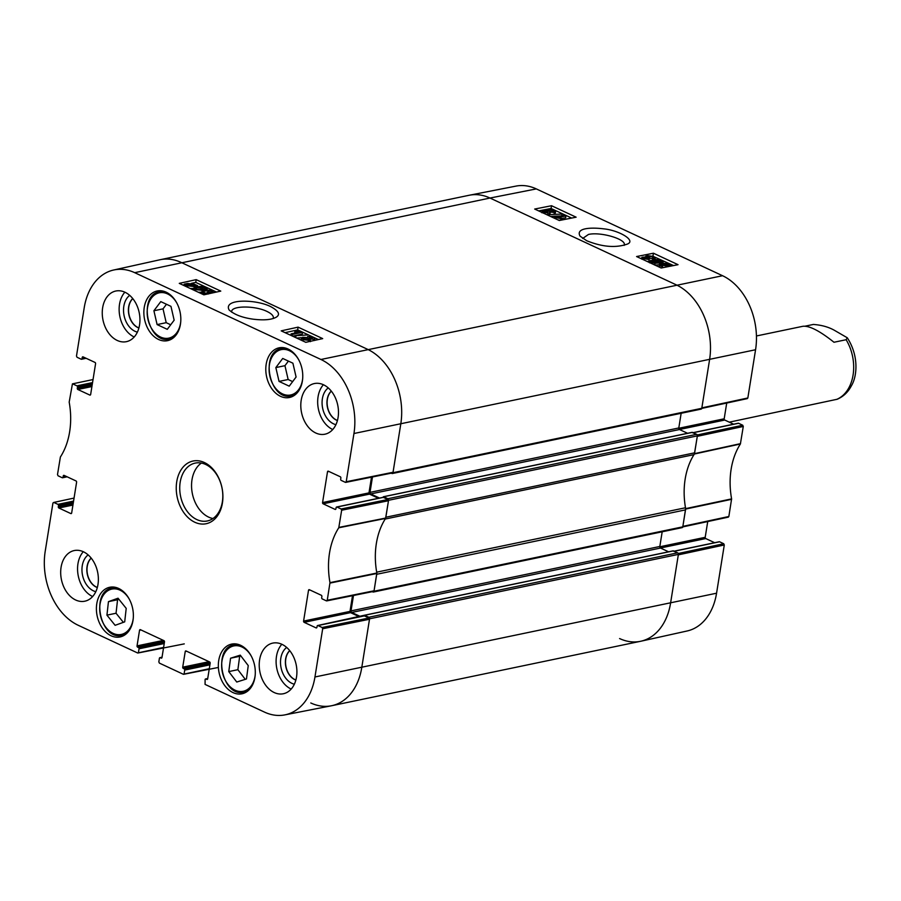 <?xml version="1.0" encoding="UTF-8"?>
<svg xmlns="http://www.w3.org/2000/svg" width="901" height="901" viewBox="0 0 901 901"><rect width="100%" height="100%" fill="white"/><g stroke="black" fill="none" stroke-linecap="round" stroke-linejoin="round"><path stroke-width="1.35" d="M157.101 324.585L153.902 310.755L160.783 301.61L170.965 306.363L174.152 320.193L167.282 329.327L157.101 324.585L166.212 322.682L170.706 324.777M158.553 339.474A25.374 18.133 78.2 0 1 143.867 313.379A25.374 18.133 78.2 0 1 157.157 290.978A25.374 18.133 78.2 0 1 180.087 312.118A25.374 18.133 78.2 0 1 167.53 340.668A25.374 18.133 78.2 0 1 158.553 339.474M106.937 615.146L108.447 601.654L118.042 598.208L126.208 608.378L124.698 621.87L115.114 625.317L106.937 615.146L116.049 613.243L123.369 622.343M280.493 396.316A25.374 18.133 78.2 0 1 265.806 370.221A25.374 18.133 78.2 0 1 279.096 347.82A25.374 18.133 78.2 0 1 302.026 368.959A25.374 18.133 78.2 0 1 289.458 397.499A25.374 18.133 78.2 0 1 280.493 396.316M66.347 476.438L63.059 477.125A0.991 0.71 78.2 0 1 62.203 477.721L58.058 475.784L57.506 474.534L60.39 456.998A67.113 47.944 -101.8 0 0 69.186 402.116L72.429 383.871L93.04 379.558M63.059 477.125L63.239 475.976L64.703 475.672M71.461 513.435L70.819 513.57A0.991 0.71 -101.8 0 0 71.663 512.984L76.596 482.204A0.991 0.71 -101.8 0 0 76.033 480.954L64.095 475.39A0.991 0.71 -101.8 0 0 63.239 475.976M70.819 513.57L58.869 508.006L72.936 505.067M73.161 503.659L58.306 506.756A0.991 0.71 -101.8 0 0 58.869 508.006M58.306 506.756L58.497 505.607L73.341 502.51M73.567 501.102L57.934 504.357A0.991 0.71 78.2 0 1 58.497 505.607M57.934 504.357L53.79 502.431L74.051 498.073M163.61 647.414L137.605 652.966L78.218 625.283A58.542 41.829 78.2 0 1 45.219 551.254L52.945 503.017L53.79 502.431M138.461 652.369L139.036 648.788L164.23 643.528M164.455 642.12L138.472 647.537A0.991 0.71 78.2 0 1 139.036 648.788M138.472 647.537L137.594 647.132L164.5 641.523M163.385 640.397L137.042 645.882A0.991 0.71 -101.8 0 0 137.594 647.132M137.042 645.882L139.542 630.272L141.006 629.968M161.797 657.967L161.144 658.102A0.991 0.71 -101.8 0 0 161.989 657.516L164.489 641.895A0.991 0.71 -101.8 0 0 163.937 640.656L140.398 629.675A0.991 0.71 -101.8 0 0 139.542 630.272M161.144 658.102L160.265 657.696L162.022 657.336M209.291 668.711L183.286 674.252L159.398 663.113L158.835 661.875L159.409 658.293A0.991 0.71 78.2 0 1 160.265 657.696M184.142 673.666L184.716 670.085L209.91 664.825M210.136 663.418L184.164 668.835A0.991 0.71 78.2 0 1 184.716 670.085M184.164 668.835L183.286 668.429L210.181 662.821M209.066 661.683L182.723 667.179A0.991 0.71 -101.8 0 0 183.286 668.429M182.723 667.179L185.223 651.558L186.687 651.254M207.478 679.264L206.825 679.399A0.991 0.71 -101.8 0 0 207.669 678.813L210.181 663.192A0.991 0.71 -101.8 0 0 209.618 661.942L186.079 650.972A0.991 0.71 -101.8 0 0 185.223 651.558M206.825 679.399L205.946 678.994L207.703 678.622M322.119 627.501L317.974 625.564L364.376 615.89L368.948 618.018L322.119 627.501L322.682 628.74L314.956 676.978A58.542 41.829 78.2 0 1 284.795 714.898A58.542 41.829 78.2 0 1 264.466 712.094L205.079 684.411L205.101 679.579A0.991 0.71 78.2 0 1 205.946 678.994M316.735 627.76L316.093 627.896A0.991 0.71 -101.8 0 0 316.938 627.299L317.129 626.161A0.991 0.71 78.2 0 1 317.974 625.564M316.093 627.896L304.144 622.332L350.545 612.646A0.991 0.71 78.2 0 1 349.993 611.396L303.592 621.082A0.991 0.71 -101.8 0 0 304.144 622.332M303.592 621.082L308.514 590.301L309.978 589.997M341.107 508.986L336.963 507.049L383.364 497.375L387.937 499.503L341.107 508.986L341.659 510.225L338.776 527.772A67.113 47.944 -101.8 0 0 329.98 582.654L327.243 600.269L326.387 600.854L322.243 598.917A0.991 0.71 78.2 0 1 321.691 597.678L321.871 596.53A0.991 0.71 -101.8 0 0 321.319 595.279L309.37 589.716A0.991 0.71 -101.8 0 0 308.514 590.301M335.724 509.245L335.071 509.38A0.991 0.71 -101.8 0 0 335.927 508.783L336.107 507.646A0.991 0.71 78.2 0 1 336.963 507.049M335.071 509.38L323.132 503.805L369.534 494.131A0.991 0.71 78.2 0 1 368.982 492.881L322.569 502.567A0.991 0.71 -101.8 0 0 323.132 503.805M322.569 502.567L327.502 471.786L328.966 471.482M85.336 357.922L82.036 358.609A0.991 0.71 78.2 0 1 81.191 359.206L77.047 357.269L76.484 356.019L84.21 307.793A58.542 41.829 78.2 0 1 113.639 270.018A58.542 41.829 78.2 0 1 134.7 272.676L320.947 359.488A58.542 41.829 78.2 0 1 353.947 433.516L346.221 481.742L345.376 482.339L341.231 480.402A0.991 0.71 78.2 0 1 340.668 479.163L340.86 478.014A0.991 0.71 -101.8 0 0 340.296 476.764L328.347 471.2A0.991 0.71 -101.8 0 0 327.502 471.786M82.036 358.609L82.228 357.46L83.692 357.156M90.449 394.92L89.796 395.055A0.991 0.71 -101.8 0 0 90.652 394.469L95.574 363.689A0.991 0.71 -101.8 0 0 95.022 362.439L83.072 356.875A0.991 0.71 -101.8 0 0 82.228 357.46M89.796 395.055L77.846 389.491L91.913 386.552M92.139 385.144L77.295 388.241A0.991 0.71 -101.8 0 0 77.846 389.491M77.295 388.241L77.475 387.092L92.33 383.995M92.555 382.587L76.923 385.842A0.991 0.71 78.2 0 1 77.475 387.092M76.923 385.842L72.778 383.916M233.032 692.599A25.374 18.133 78.2 0 1 218.346 666.503A25.374 18.133 78.2 0 1 231.636 644.102A25.374 18.133 78.2 0 1 254.566 665.242A25.374 18.133 78.2 0 1 242.009 693.793A25.374 18.133 78.2 0 1 233.032 692.599M204.369 462.528A32.031 22.885 -101.8 0 0 177.407 498.095A32.031 22.885 -101.8 0 0 216.972 516.532A32.031 22.885 -101.8 0 0 204.369 462.528M117.231 340.454A25.87 18.482 78.2 0 1 102.263 313.852A25.87 18.482 78.2 0 1 115.812 291.023A25.87 18.482 78.2 0 1 139.193 312.568A25.87 18.482 78.2 0 1 126.377 341.67A25.87 18.482 78.2 0 1 117.231 340.454M75.661 599.998A25.87 18.482 78.2 0 1 60.694 573.396A25.87 18.482 78.2 0 1 74.242 550.556A25.87 18.482 78.2 0 1 97.623 572.112A25.87 18.482 78.2 0 1 84.807 601.204A25.87 18.482 78.2 0 1 75.661 599.998M274.208 692.542A25.87 18.482 78.2 0 1 259.229 665.94A25.87 18.482 78.2 0 1 272.789 643.1A25.87 18.482 78.2 0 1 296.159 664.645A25.87 18.482 78.2 0 1 283.353 693.747A25.87 18.482 78.2 0 1 274.208 692.542M315.778 432.998A25.87 18.482 78.2 0 1 300.81 406.396A25.87 18.482 78.2 0 1 314.359 383.556A25.87 18.482 78.2 0 1 337.729 405.112A25.87 18.482 78.2 0 1 324.923 434.203A25.87 18.482 78.2 0 1 315.778 432.998M111.093 635.768A25.374 18.133 78.2 0 1 96.407 609.673A25.374 18.133 78.2 0 1 109.708 587.272A25.374 18.133 78.2 0 1 132.638 608.412A25.374 18.133 78.2 0 1 120.07 636.951A25.374 18.133 78.2 0 1 111.093 635.768M231.681 312.174L231.692 311.476C231.681 305.552 255.22 305.552 267 311.453C271.426 313.593 273.544 315.733 273.375 317.873L273.161 318.537M337.447 420.463A16.376 11.702 78.2 0 1 327.592 407.229A16.376 11.702 78.2 0 1 331.343 391.158M97.342 587.452A16.376 11.702 78.2 0 1 87.476 574.219A16.376 11.702 78.2 0 1 91.226 558.158M138.912 327.919A16.376 11.702 78.2 0 1 129.046 314.686A16.376 11.702 78.2 0 1 132.796 298.614M295.877 679.996A16.376 11.702 78.2 0 1 286.022 666.763A16.376 11.702 78.2 0 1 289.773 650.691M108.447 601.654L117.558 599.751L116.049 613.243M118.898 599.266L117.558 599.751M275.841 367.585L282.711 358.452L292.904 363.193L296.091 377.023L289.221 386.157L279.04 381.416L275.841 367.585L284.953 365.682L288.151 379.512L292.645 381.607M279.04 381.416L288.151 379.512M288.399 361.098L284.953 365.682M153.902 310.755L163.025 308.852L166.212 322.682M166.471 304.268L163.025 308.852M230.566 658.214L240.263 655.151L248.248 665.591L246.457 678.971L236.76 682.034L228.764 671.594L230.566 658.214L239.677 656.311L237.875 669.691L245.263 679.343M228.764 671.594L237.875 669.691M240.86 655.939L239.677 656.311M392.194 472.856L393.05 472.27L400.776 424.033A59.128 42.246 -101.8 0 0 367.439 349.25L181.191 262.45A59.128 42.246 -101.8 0 0 159.928 259.77L113.639 270.018M371.494 477.17L368.982 492.881M369.534 494.131L378.431 498.276M383.364 497.375A0.991 0.71 -101.8 0 0 382.711 497.51M373.217 591.371L374.061 590.786L376.832 573.036A66.516 47.528 78.2 0 1 385.583 518.424L388.489 500.742L387.937 499.503M352.516 595.685L349.993 611.396M350.545 612.646L359.454 616.791M364.376 615.89A0.991 0.71 -101.8 0 0 363.734 616.025M284.795 714.898L331.32 705.798A59.128 42.246 -101.8 0 0 361.774 667.495L369.5 619.257L368.948 618.018M204.11 292.904L204.302 291.631L203.536 292.228M206.633 294.222L203.333 293.264L201.824 291.823L202.849 291.068L204.302 291.631L204.369 293.039L209.494 293.073M208.66 293.58L208.57 292.183L207.523 291.789L212.782 292.352L212.647 291.192L207.838 290.054L213.638 290.955L215.091 292.318M208.289 294.019L207.241 293.625L207.523 291.789M212.782 292.352L212.647 291.192L212.456 292.408M208.762 291.631L208.908 290.708M207.568 291.789L207.838 290.054M212.05 293.028L210.586 292.746L211.116 293.23M201.531 293.737L201.824 291.823M291.091 333.866L299.019 332.12L294.931 331.241L296.136 330.971L302.567 332.221L292.375 334.462L291.091 333.866L290.854 335.363M294.65 333.077L294.931 331.241M292.611 336.186L302.274 334.057L302.567 332.221M292.149 335.972L292.375 334.462M308.457 334.879L294.92 335.769L308.457 334.879M309.347 336.321L309.493 335.363M295.742 337.65L295.956 336.253M301.666 337.695L296.564 338.033M294.706 337.165L294.92 335.769M308.987 338.089L309.144 337.053L312.399 337.515L312.489 338.663L309.234 338.213L309.144 337.053L309.234 338.213M312.219 338.708L312.399 337.515L312.489 338.663M307.894 340.251L303.75 339.722M303.828 339.204L304.031 337.886L308.176 338.416L308.266 339.891L304.099 339.339L304.031 337.886L303.153 338.438M309.133 339.35L308.266 339.891M310.226 339.001L309.617 340.51L303.074 339.564L301.452 338.055L302.713 337.267L307.297 337.638L307.77 336.445L313.402 337.278L314.854 338.618L313.818 339.283L310.226 339.001L310.485 341.648M311.228 341.13L310.575 341.006M305.811 342.324L281.191 330.858L298.096 327.142L297.668 329.89L285.065 332.672M301.204 340.195L301.452 338.055M307.297 337.638L307.77 336.445M194.571 285.594L188.174 285.628L187.171 284.772L194.571 285.594M194.65 285.302L187.228 284.479L188.5 283.905L193.659 284.434L194.65 285.302M197.522 285.617L194.267 286.597L187.431 285.808L184.209 284.153L187.532 283.466L194.413 284.265L197.522 285.617M197.499 286.597L197.601 285.932M195.652 287.025L195.855 285.73M193.839 288.455L190.393 288.534M185.719 286.36L185.989 284.648M184.131 285.617L184.3 284.457M183.995 285.561L184.209 284.153M200.686 290.111L196.395 289.615M196.677 287.779L200.968 288.275L201.824 289.12L200.754 289.728L196.384 289.322L195.551 288.466L196.677 287.779L196.441 289.345M207.253 288.613L206.059 291.124L204.673 290.55L205.541 288.252L203.356 287.092L198.411 287.261L202.331 288.162L203.615 289.469L202.162 290.336L195.393 289.559L193.895 288.083L196.655 286.766L202.061 286.36L205.867 287.34L207.253 288.613L206.34 289.289L204.955 288.714L205.541 288.252M205.259 290.088L203.074 288.928M203.119 288.613L203.356 287.092M201.768 292.194L198.411 292.284M193.602 290.043L193.895 288.083M206.059 291.124L206.34 289.289M318.391 339.553L309.493 335.409M308.379 334.89L297.668 329.89M216.488 292.048L195.765 282.396L191.305 283.376M184.086 284.964L183.151 285.166M298.096 327.142L322.693 338.607L305.788 342.324M196.181 279.637L220.779 291.102L203.874 294.83L179.276 283.364L196.181 279.637L195.765 282.396M270.728 306.644C256.492 299.29 223.076 298.355 229.057 309.899C234.192 314.562 242.223 317.648 253.136 319.179C263.892 320.486 271.629 319.81 276.348 317.129C280.493 314.426 278.612 310.924 270.728 306.644M328.246 387.903A19.822 14.168 -101.8 0 0 322.648 408.254A19.822 14.168 -101.8 0 0 335.915 424.675M337.425 420.542A16.376 11.702 78.2 0 1 327.423 407.263A16.376 11.702 78.2 0 1 331.286 391.079M323.403 384.727A25.87 18.482 -101.8 0 0 318.402 409.065A25.87 18.482 -101.8 0 0 332.649 429.484A25.87 18.482 -101.8 0 0 332.751 429.529M129.699 295.359A19.822 14.168 -101.8 0 0 124.101 315.71A19.822 14.168 -101.8 0 0 137.369 332.131M138.889 328.009A16.376 11.702 78.2 0 1 128.877 314.719A16.376 11.702 78.2 0 1 132.74 298.546M124.867 292.183A25.87 18.482 -101.8 0 0 119.867 316.533A25.87 18.482 -101.8 0 0 134.114 336.94A25.87 18.482 -101.8 0 0 134.204 336.985M88.129 554.903A19.822 14.168 -101.8 0 0 82.532 575.255A19.822 14.168 -101.8 0 0 95.799 591.675M97.319 587.542A16.376 11.702 78.2 0 1 87.307 574.264A16.376 11.702 78.2 0 1 91.17 558.079M83.286 551.716A25.87 18.482 -101.8 0 0 78.297 576.066A25.87 18.482 -101.8 0 0 92.533 596.485A25.87 18.482 -101.8 0 0 92.634 596.53M286.676 647.436A19.822 14.168 -101.8 0 0 281.078 667.799A19.822 14.168 -101.8 0 0 294.345 684.219M295.855 680.086A16.376 11.702 78.2 0 1 285.854 666.796A16.376 11.702 78.2 0 1 289.717 650.623M281.833 644.26A25.87 18.482 -101.8 0 0 276.832 668.61A25.87 18.482 -101.8 0 0 291.079 689.017A25.87 18.482 -101.8 0 0 291.181 689.062M205.687 464.465A29.564 21.128 78.2 0 1 222.795 494.874A29.564 21.128 78.2 0 1 207.309 520.969A29.564 21.128 78.2 0 1 180.594 496.35A29.564 21.128 78.2 0 1 195.235 463.091A29.564 21.128 78.2 0 1 205.687 464.465M201.396 463.058A29.564 21.128 -101.8 0 0 192.409 493.883A29.564 21.128 -101.8 0 0 212.963 518.537M728.008 517.084L728.853 516.498L731.601 498.884A67.113 47.944 78.2 0 1 740.385 444.002L743.28 426.466L742.717 425.216L697.25 434.98M707.724 521.566L705.201 537.311L659.802 546.783M660.456 548.011L705.765 538.561A0.991 0.71 78.2 0 1 705.201 537.311M705.765 538.561L714.662 542.706M674.286 551.243L719.595 541.794A0.991 0.71 -101.8 0 0 718.942 541.929M719.595 541.794L723.74 543.731L678.273 553.496M724.291 544.981L678.307 554.858L670.581 603.084A59.128 42.246 78.2 0 1 640.859 641.23L687.136 630.982A58.542 41.829 -101.8 0 0 716.565 593.207L724.291 544.981L723.74 543.731M536.32 188.906A58.542 41.829 -101.8 0 0 515.991 186.102L469.466 195.202A59.128 42.246 78.2 0 1 489.998 198.04L676.246 284.84A59.128 42.246 78.2 0 1 709.583 359.623L701.856 407.86L747.841 397.983L755.567 349.746A58.542 41.829 -101.8 0 0 722.557 275.717L536.32 188.906L489.998 198.04A59.128 42.246 -101.8 0 0 469.094 195.28L160.288 259.691A59.128 42.246 78.2 0 1 181.191 262.45L367.439 349.25A59.128 42.246 78.2 0 1 400.776 424.033L392.971 472.721A1.228 0.878 78.2 0 1 391.912 473.464L391.271 473.16M746.985 398.569L747.841 397.983M726.713 403.051L724.19 418.796L678.791 428.268M679.444 429.495L724.742 420.046A0.991 0.71 78.2 0 1 724.19 418.796M724.742 420.046L733.639 424.191M693.263 432.728L738.572 423.279A0.991 0.71 -101.8 0 0 737.919 423.414M738.572 423.279L742.717 425.216M582.677 238.461L588.454 234.451C600.528 231.591 626.319 239.148 624.28 244.926L624.145 245.41M743.28 426.466L697.295 436.332L694.389 454.014A66.516 47.528 -101.8 0 0 694.142 454.386M640.859 641.23A59.128 42.246 78.2 0 1 619.584 638.55M685.537 508.096A66.516 47.528 -101.8 0 0 685.638 508.626L682.868 526.375L728.853 516.498M653.416 260.321L652.437 259.939L653.507 257.54M652.639 258.722L644.271 257.269L644.429 258.384L649.227 259.556L643.438 258.598L641.974 257.258L646.467 256.92L646.986 255.512L653.698 256.537L655.218 257.956L654.194 258.666L652.741 258.091L652.662 256.74L647.56 256.616M648.191 257.337L648.382 256.143L648.483 257.495L649.531 257.889L649.193 259.736M648.168 258.914L648.315 258.035M644.114 258.227L644.271 257.269L644.429 258.384M647.064 261.414L648.923 261.403L649.227 259.556M646.467 256.92L645.859 256.132L645.758 256.751M654.036 259.623L654.194 258.666M565.952 215.936L558.046 217.49L562.134 218.402L560.929 218.639L554.509 217.321L564.657 215.328L565.952 215.936L565.648 217.772L562.123 218.47M561.864 219.99L562.134 218.402M560.659 220.227L560.929 218.639M555.196 218.594L555.343 217.715M560.095 220.34L557.989 219.9M554.363 218.211L554.509 217.321M548.619 214.663L562.123 214.033L548.619 214.663L548.484 215.474M547.448 214.979L547.571 214.179M550.488 216.409L561.807 215.868L562.123 214.033M547.921 212.557L544.666 212.062L544.576 210.947L547.819 211.431L547.628 212.602M544.666 212.062L544.576 210.947L544.407 211.926M553.011 211.836L548.878 211.251L548.788 209.832L552.932 210.429L553.011 211.836L553.89 211.318M547.921 210.338L548.788 209.832L548.574 211.093M551.694 211.915L549.79 211.6M546.828 210.654L547.436 209.212L553.957 210.226L555.59 211.724L554.34 212.456L549.768 212.028L549.295 213.165L543.675 212.276L542.222 210.947L546.828 210.654L546.288 209.865L546.186 210.485M555.59 211.724L555.151 213.819M549.768 212.028L549.137 214.111M662.483 264.083L668.857 264.151L669.871 264.995L662.483 264.083M662.404 264.365L669.815 265.277L663.406 265.221L662.404 264.365M659.543 264.016L662.787 263.126L669.601 263.993L672.822 265.637L669.511 266.257L662.64 265.367L659.543 264.016L659.239 265.851L659.453 263.711M670.952 266.077L671.065 265.423M663.282 267.586L660.906 266.054L661.21 264.218M660.906 266.054L659.239 265.851M660.365 261.932L656.086 261.391L655.218 260.558L660.647 260.457L661.492 261.29L660.365 261.932M660.343 262.292L655.984 261.831M651.952 261.864L652.11 260.907L651.524 261.346L653.721 262.495L658.642 262.405L654.723 261.481L653.439 260.198L654.881 259.387L661.638 260.243L663.136 261.695L660.399 262.912L655.004 263.227L651.198 262.214L650.725 260.321L652.11 260.907L651.524 261.346M653.191 262.371L653.439 260.198M660.095 264.759L654.7 265.063M649.52 262.799L650.725 260.321M571.639 218.065L551.074 208.48L538.719 210.913M673.554 265.57L652.504 256.075M641.816 258.182L640.622 258.418M576.133 217.186L559.284 220.508L534.687 209.043L551.536 205.721L576.133 217.186M551.536 205.721L551.074 208.48M678.036 264.68L661.199 268.002L636.59 256.537L653.439 253.215L678.036 264.68M653.439 253.215L652.977 255.974M586.697 240.736C602.24 247.009 615.8 248.124 627.389 244.07C636.455 240.499 618.976 230.352 603.963 228.877C591.045 227.21 575.424 227.93 580.064 236.13L586.697 240.736M729.292 422.164L837.187 399.256C843.37 396.62 848.134 392.104 851.456 385.696C857.076 376.483 859.137 355.974 847.267 337.762L846.129 339.722L833.977 342.256C819.775 330.915 809.413 325.588 802.881 326.286L756.435 335.972M805.111 326.173L813.344 324.45C821.949 325.058 829.314 327.209 835.43 330.904L847.267 337.762M317.625 625.519L364.409 615.248L368.881 617.241A1.228 0.878 78.2 0 1 369.579 618.807L361.774 667.495A59.128 42.246 78.2 0 1 331.681 705.72L640.487 641.309A59.128 42.246 -101.8 0 0 670.581 603.084L678.385 554.397A1.228 0.878 -101.8 0 0 677.687 552.831L672.979 550.973M331.681 705.72A59.128 42.246 78.2 0 1 310.777 702.96M668.587 551.806L660.523 548.045A1.228 0.878 78.2 0 1 659.825 546.479L662.179 531.804M353.485 595.482L351.018 610.889A1.228 0.878 -101.8 0 0 351.717 612.455L360.546 616.566M681.73 527.569A1.228 0.878 -101.8 0 0 682.8 526.837L685.515 509.876L376.708 574.286L373.994 591.236A1.228 0.878 78.2 0 1 372.935 591.98L372.282 591.675M685.515 509.876A4.933 3.525 -101.8 0 0 685.492 507.759A66.516 47.528 78.2 0 1 693.995 454.633A4.933 3.525 -101.8 0 0 694.648 452.831L697.363 435.881A1.228 0.878 -101.8 0 0 696.676 434.316L691.968 432.457M385.335 518.796A4.933 3.525 78.2 0 1 385.189 519.044A66.516 47.528 -101.8 0 0 376.686 572.169A4.933 3.525 78.2 0 1 376.731 572.507M382.993 497.329L383.646 496.766L387.869 498.726A1.228 0.878 78.2 0 1 388.556 500.292L385.842 517.242L694.648 452.831M687.564 433.28L679.5 429.529A1.228 0.878 78.2 0 1 678.802 427.964L681.156 413.277M372.473 476.967L370.007 492.374A1.228 0.878 -101.8 0 0 370.694 493.939L379.524 498.05M700.719 409.054A1.228 0.878 -101.8 0 0 701.778 408.311L709.583 359.623A59.128 42.246 -101.8 0 0 676.246 284.84L489.998 198.04L134.7 272.676M180.741 321.747A23.156 16.545 78.2 0 1 161.29 337.368A23.156 16.545 78.2 0 1 147.449 308.243A23.156 16.545 78.2 0 1 167.485 293.884A23.156 16.545 78.2 0 1 176.833 303.04M133.28 618.03A23.156 16.545 78.2 0 1 111.319 632.378A23.156 16.545 78.2 0 1 101.7 598.298A23.156 16.545 78.2 0 1 127.007 595.843A23.156 16.545 78.2 0 1 129.384 599.334M117.682 588.026A24.147 17.254 -101.8 0 0 112.321 587.981C89.852 591.135 100.326 641.343 122.176 635.25A24.147 17.254 -101.8 0 0 127.075 633.065M302.668 378.578A23.156 16.545 78.2 0 1 283.229 394.21A23.156 16.545 78.2 0 1 269.376 365.074A23.156 16.545 78.2 0 1 289.424 350.714A23.156 16.545 78.2 0 1 298.772 359.871M287.081 348.574A24.147 17.254 -101.8 0 0 281.709 348.529C259.251 351.683 269.726 401.891 291.575 395.798A24.147 17.254 -101.8 0 0 296.474 393.613M165.142 291.744A24.147 17.254 -101.8 0 0 159.781 291.687C137.312 294.852 147.787 345.049 169.636 338.967A24.147 17.254 -101.8 0 0 174.535 336.771M255.22 674.872A23.156 16.545 78.2 0 1 233.111 689.119A23.156 16.545 78.2 0 1 223.786 654.79A23.156 16.545 78.2 0 1 249.318 653.146A23.156 16.545 78.2 0 1 251.311 656.165M239.621 644.868A24.147 17.254 -101.8 0 0 234.249 644.812C211.791 647.965 222.265 698.174 244.115 692.092A24.147 17.254 -101.8 0 0 249.014 689.896M208.345 293.636L208.57 292.183M203.153 294.481L203.333 293.264M307.939 339.947L308.176 338.416M313.616 340.601L313.818 339.283M309.46 341.513L309.617 340.51M302.86 340.961L303.074 339.564M188.399 284.615L188.5 283.905M193.535 285.178L193.659 284.434M195.224 287.16L195.371 286.225M194.087 287.746L194.267 286.597M187.239 287.07L187.431 285.808M186.203 286.586L186.417 285.212M200.743 289.739L200.968 288.275M204.482 289.356L204.775 287.52M201.982 291.507L202.162 290.336M195.213 290.786L195.393 289.559M722.557 275.717L320.947 359.488M385.718 518.052L338.911 527.4M338.776 527.772L385.583 518.424M341.659 510.225L388.489 500.742M376.832 573.036L329.98 582.654M329.991 583.093L376.843 573.475M374.061 590.786L327.243 600.269M322.682 628.74L369.5 619.257M393.05 472.27L346.221 481.742M716.565 593.207L314.956 676.978M755.567 349.746L353.947 433.516M652.358 258.576L652.662 256.74M647.954 258.936L648.112 257.945M643.258 259.646L643.438 258.598M552.696 211.881L552.932 210.429M543.528 213.154L543.675 212.276M554.104 213.875L554.34 212.456M663.654 264.23L663.767 263.565M668.745 264.86L668.857 264.151M662.336 267.214L662.64 265.367M656.063 261.38L656.288 259.995M660.41 261.932L660.647 260.457M654.543 262.619L654.723 261.481M660.253 263.813L660.399 262.912M654.712 264.984L655.004 263.227M651.029 263.261L651.198 262.214M694.389 454.014L740.385 444.002M740.521 443.641L694.525 453.642M731.601 498.884L685.638 508.626M685.638 509.065L731.601 499.323M836.556 399.447A39.419 28.168 -101.8 0 0 846.129 339.722M369.579 618.807L678.385 554.397M368.881 617.241L677.687 552.831M364.668 615.282L673.475 550.871M351.717 612.455L660.523 548.045M351.018 610.889L659.825 546.479M373.994 591.236L682.8 526.837M376.686 572.169L685.492 507.759M385.189 519.044L693.995 454.633M388.556 500.292L697.363 435.881M387.869 498.726L696.676 434.316M383.646 496.766L692.452 432.356M370.694 493.939L679.5 429.529M370.007 492.374L678.802 427.964M392.971 472.721L701.778 408.311M122.176 635.25L125.284 634.608M112.321 587.981L115.418 587.339M291.575 395.798L294.672 395.156M281.709 348.529L284.817 347.876M169.636 338.967L172.733 338.314M159.781 291.687L162.878 291.046M244.115 692.092L247.212 691.439M234.249 644.812L237.357 644.17M314.854 338.618L314.573 340.454M203.615 289.469L203.333 291.305M86.124 358.294L81.541 359.251M67.136 476.809L62.552 477.767M184.266 643.877L137.954 653.011M162.045 657.212L159.916 657.651M207.726 678.498L205.597 678.949M218.391 667.45L183.635 674.308M326.736 600.899L373.566 591.416M345.714 482.384L392.543 472.901M383.015 497.329L336.614 507.004M641.974 257.258L641.67 259.094M655.218 257.956L654.914 259.803M542.222 210.947L541.918 212.794M550.184 212.67L549.869 214.506M663.136 261.695L662.832 263.531M693.094 432.649L738.223 423.233M701.766 408.401L747.334 398.614M682.778 526.916L728.357 517.129M674.106 551.164L719.246 541.749M364.409 615.248L673.216 550.838M373.363 592.036L682.17 527.626M383.387 496.733L692.193 432.322M392.352 473.521L701.158 409.11"/></g></svg>
